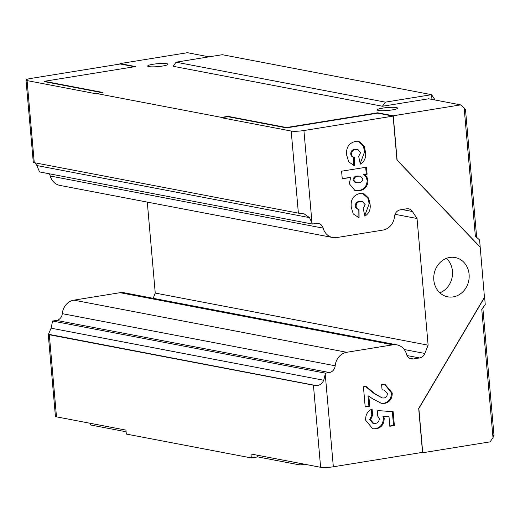 <?xml version="1.0" encoding="UTF-8"?>
<svg xmlns="http://www.w3.org/2000/svg" width="520" height="520" viewBox="0 0 520 520"><rect width="100%" height="100%" fill="white"/><g stroke="black" fill="none" stroke-linecap="round" stroke-linejoin="round"><path stroke-width="0.78" d="M166.77 63.7A10.179 1.469 -5 0 0 155.298 63.941A10.179 1.469 -5 0 0 147.641 66.04A10.179 1.469 -5 0 0 148.798 66.606A10.179 1.469 -5 0 0 160.27 66.365A10.179 1.469 -5 0 0 167.928 64.266A10.179 1.469 -5 0 0 166.77 63.7M396.409 107.562A10.179 1.469 -5 0 0 384.937 107.796A10.179 1.469 -5 0 0 377.279 109.902A10.179 1.469 -5 0 0 378.437 110.468A10.179 1.469 -5 0 0 389.909 110.227A10.179 1.469 -5 0 0 397.566 108.127A10.179 1.469 -5 0 0 396.409 107.562M449.735 257.459A20 17.641 100.8 0 0 433.758 276.945A20 17.641 100.8 0 0 447.707 296.822A20 17.641 100.8 0 0 453.18 296.894A20 17.641 100.8 0 0 469.157 277.407A20 17.641 100.8 0 0 455.208 257.53A20 17.641 100.8 0 0 449.735 257.459M333.34 466.785L422.532 452.354L418.691 408.441L484.451 297.291L479.603 239.967L475.378 236.288L464.152 107.952L460.629 104.884L393.25 115.784L377.604 112.794L286.488 127.53L227.942 116.35L221.52 117.39L221.553 117.748L291.2 131.047A9.458 1.359 -5 0 0 303.921 130.533L312.019 223.113L312.429 224.042L316.342 223.411A7.274 6.415 -79.2 0 1 318.338 223.438A7.274 6.415 -79.2 0 1 323.135 228.131A14.547 12.831 100.8 0 0 332.728 237.517A14.547 12.831 100.8 0 0 336.713 237.569L382.915 230.094A14.547 12.831 100.8 0 0 394.485 216.593A7.274 6.415 -79.2 0 1 400.27 209.839L406.549 208.819A7.274 6.415 -79.2 0 1 408.544 208.845A7.274 6.415 -79.2 0 1 412.425 211.51L417.04 218.511L428.123 345.183L424.84 353.464A7.274 6.415 -79.2 0 1 419.601 357.949L413.316 358.963A7.274 6.415 -79.2 0 1 411.326 358.937A7.274 6.415 -79.2 0 1 406.529 354.244A14.547 12.831 100.8 0 0 396.929 344.857L124.059 292.74A14.547 12.831 -79.2 0 0 120.075 292.689L73.873 300.157A14.547 12.831 -79.2 0 0 62.302 313.664A7.274 6.415 100.8 0 1 56.518 320.418L52.598 321.048L51.103 328.178L48.354 334.425A9.458 1.359 -5 0 0 49.316 334.757L313.437 385.203A9.458 1.359 -5 0 0 315.263 385.404C319.007 385.944 321.834 384.228 323.752 380.257L325.24 374.205L333.34 466.785A9.458 1.359 175 0 1 320.619 467.298L313.437 385.203M49.316 334.757L56.492 416.845L125.977 430.118L126.321 434.063L251.316 457.938L250.972 453.993L320.619 467.298M56.492 416.845A9.458 1.359 175 0 1 55.419 416.325L48.236 334.217L315.263 385.404M153.173 298.298L155.246 293.065L147.29 202.098M332.728 237.517L59.852 185.4A14.547 12.831 -79.2 0 1 50.258 176.014A7.274 6.415 100.8 0 0 49.199 173.764M312.429 224.042L39.553 171.925L36.874 165.548L309.524 217.627L303.875 213.681L300.209 213.337A9.458 1.359 175 0 1 298.382 213.142L34.262 162.689A9.458 1.359 175 0 1 33.3 162.357L26 80.073A9.458 1.359 -5 0 0 27.079 80.6L96.558 93.873L96.525 93.516L102.941 92.476L44.395 81.296L135.519 66.56L120.042 63.602L120.075 64.019M26 80.073A9.458 1.359 -5 0 1 31.044 78.416L120.237 63.993L134.517 66.716M209.072 56.843L187.415 52.702L120.042 63.602M431.971 99.411L431.561 94.679L434.506 99.067L434.577 99.912M422.734 452.751L490.106 441.851L493.006 437.749L481.774 309.413L485.251 304.493L484.621 297.323L418.86 408.473L422.734 452.751L421.531 452.517M351.566 154.05C351.787 155.981 352.762 157.092 354.484 157.391L354.529 165.445L353.88 165.334L348.725 161.915L346.769 155.454C345.839 147.953 348.582 143.319 354.991 141.557L359.691 141.882L364.143 146.178L365.482 151.886C366.294 157.339 364.572 161.428 360.321 164.144L358.657 156.351L360.626 152.653L357.871 149.494L355.557 149.526C353.041 149.838 351.709 151.346 351.566 154.05L350.727 153.894C350.948 155.818 351.923 156.93 353.639 157.235L353.503 165.256M342.251 178.789L341.588 171.203L366.49 167.18L367.107 174.213L364.52 174.629L366.912 177.041L367.998 180.674C367.66 186.583 364.715 189.93 359.177 190.71L355.173 190.749L349.238 183.658L350.747 177.417L342.251 178.789M377.774 410.572L393.159 411.704L394.368 425.522L389.844 426.257L389.012 416.754L383.773 416.397L384.196 418.236C384.111 424.223 381.375 427.778 375.993 428.89L372.808 428.87L365.657 420.271C365.411 414.875 367.556 411.119 372.086 409L372.632 415.226L370.559 419.79L373.704 423.462L375.349 423.469C377.851 422.988 379.165 421.369 379.281 418.606L377.234 415.311L377.774 410.572M387.322 393.432L384.137 390.046L382.083 390.019L381.602 384.572L385.3 384.67L392.229 392.957C392.294 398.574 389.844 402.044 384.878 403.384L381.29 403.279L372.359 398.651L368.829 396.012L369.726 406.224L365.196 406.959L363.428 386.724L365.898 386.328L375.245 393.926L382.213 397.943L384.059 397.988C386.276 397.462 387.368 395.947 387.322 393.432M356.115 206.083C356.343 208.006 357.312 209.125 359.034 209.424L359.086 217.477L358.429 217.367L353.275 213.947L351.319 207.48C350.389 199.986 353.132 195.351 359.541 193.583L364.24 193.915L368.693 198.211L370.032 203.918C370.857 209.333 369.135 213.421 364.871 216.177L363.207 208.383L365.176 204.685L362.421 201.526L360.106 201.552C357.591 201.864 356.259 203.379 356.115 206.083L355.277 205.92C355.498 207.85 356.473 208.962 358.196 209.261L358.059 217.289M396.929 344.857A14.547 12.831 100.8 0 0 392.951 344.806L346.749 352.281A14.547 12.831 100.8 0 0 335.179 365.781A7.274 6.415 -79.2 0 1 329.387 372.535L325.475 373.172L325.24 374.205M480.064 247.104L396.955 160.03L393.113 116.109L377.637 113.152L286.514 127.888L227.968 116.708L221.553 117.748M303.921 130.533L393.113 116.109M460.629 104.884L428.662 98.781L382.46 106.255L173.18 66.281L176.072 62.179L222.274 54.704L431.561 94.679L385.359 102.148L382.46 106.255M96.525 93.516L221.52 117.39M480.233 247.136L397.124 160.062L393.25 115.784M299.819 463.32L299.962 464.965L304.538 464.224M90.532 423.351L90.675 424.99L126.12 431.762M299.962 464.965L257.731 456.898L251.316 457.938M385.359 102.148L176.072 62.179M493.734 435.091L493.006 437.749M464.152 107.952L465.257 109.597M377.604 112.794L377.637 113.152M371.293 409.37L371.787 415.064L369.72 419.634L372.86 423.3L373.704 423.462M389.012 416.754L382.928 416.234L383.357 418.074C383.266 424.06 380.536 427.615 375.154 428.727L372.392 428.786M392.327 411.645L393.529 425.36L389.818 425.965M369.72 419.634L370.559 419.79M371.787 415.064L372.632 415.226M375.154 428.727L375.993 428.89M383.357 418.074L384.196 418.236M382.928 416.234L383.773 416.397M393.529 425.36L394.368 425.522M384.137 390.046L382.063 389.799M365.359 386.412L374.4 393.763L382.213 397.943M368.829 396.012L367.991 395.85L368.882 406.068L365.17 406.666M384.872 384.599L391.385 392.795C391.45 398.411 389.006 401.888 384.04 403.221L380.874 403.195M368.882 406.068L369.726 406.224M384.04 403.221L384.878 403.384M391.385 392.795L392.229 392.957M362.421 201.526L359.268 201.396C356.746 201.708 355.42 203.216 355.277 205.92M362.629 193.499L367.848 198.049L369.194 203.756L364.748 215.599M359.268 201.396L360.106 201.552M369.194 203.756L370.032 203.918M367.848 198.049L368.693 198.211M363.402 193.752L364.24 193.915M358.241 217.315L359.086 217.477M358.196 209.261L359.034 209.424M342.225 178.497L350.747 177.417M365.677 167.31L366.262 174.05L363.675 174.467L366.074 176.885L367.159 180.511C366.815 186.42 363.876 189.768 358.332 190.554L359.177 190.71M358.332 190.554L354.757 190.658M367.159 180.511L367.998 180.674M366.074 176.885L366.912 177.041M363.675 174.467L364.52 174.629M366.262 174.05L367.107 174.213M360.516 176.144L357.156 176.026C354.673 176.228 353.301 177.625 353.028 180.213L355.277 182.618L358.728 182.722C361.114 182.598 362.512 181.292 362.915 178.808L360.516 176.144L358 176.189C355.518 176.391 354.14 177.781 353.866 180.369L356.115 182.78M357.156 176.026L358 176.189M353.028 180.213L353.866 180.369M357.871 149.494L354.718 149.363C352.196 149.675 350.87 151.184 350.727 153.894M358.059 141.466L358.852 141.72L363.298 146.016L364.637 151.73L360.197 163.573M354.718 149.363L355.557 149.526M364.637 151.73L365.482 151.886M363.298 146.016L364.143 146.178M358.852 141.72L359.691 141.882M353.691 165.288L354.529 165.445M353.639 157.235L354.484 157.391M439.842 292.812A20 17.641 100.8 0 0 452.134 277.303A20 17.641 100.8 0 0 446.42 258.356M44.395 81.296L44.427 81.653L101.946 92.638M227.942 116.35L227.968 116.708M286.488 127.53L286.514 127.888M257.731 456.898L257.589 455.26M35.003 162.832L36.874 165.548M312.019 223.113L309.524 217.627M395.031 214.305L417.04 218.511M155.246 293.065L428.123 345.183M52.598 321.048L325.475 373.172M298.382 213.142L291.2 131.047M27.079 80.6L34.262 162.689M374.4 393.763L375.245 393.926M50.258 176.014L323.135 228.131M402.116 209.541L412.425 211.51M404.235 349.525L424.84 353.464M407.024 355.543L419.601 357.949M409.461 358.228L413.316 358.963M120.075 292.689L392.951 344.806M73.873 300.157L346.749 352.281M62.302 313.664L335.179 365.781M56.518 320.418L329.387 372.535M51.103 328.178L323.752 380.257M482.84 307.905L494 435.448M465.485 109.486L476.678 237.412"/></g></svg>
